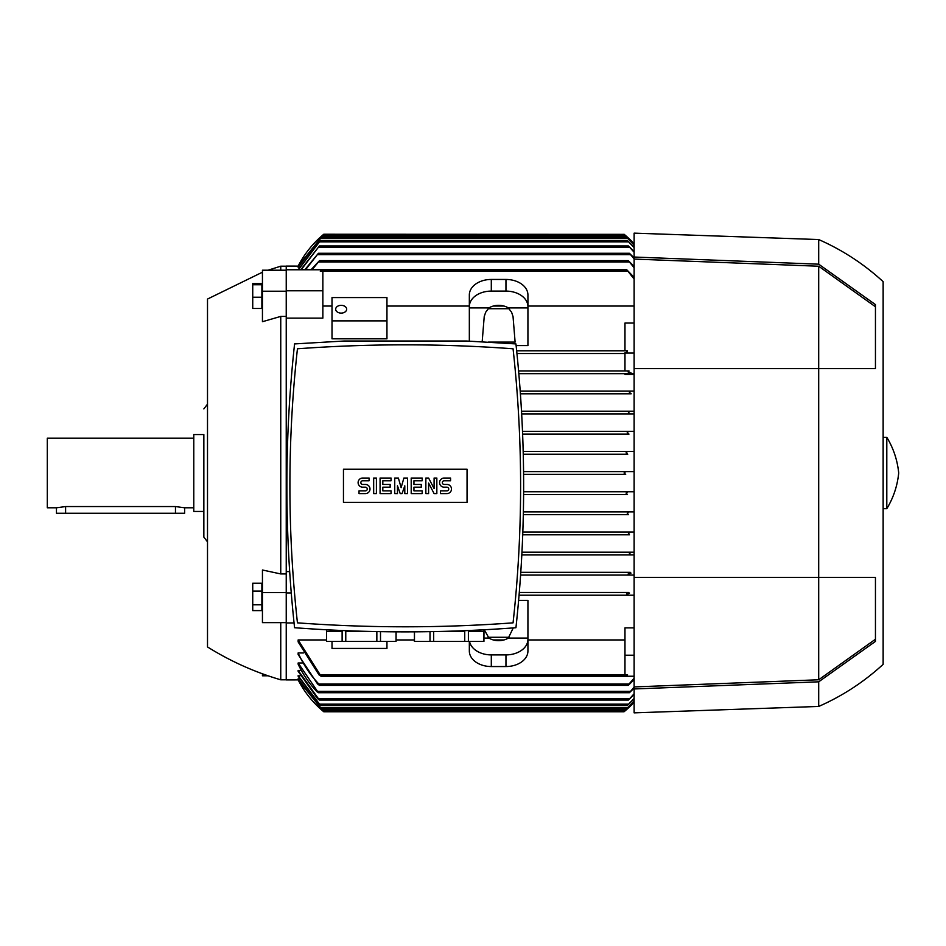 <?xml version="1.0" encoding="UTF-8"?>
<svg xmlns="http://www.w3.org/2000/svg" width="946" height="946" viewBox="0 0 946 946"><rect width="100%" height="100%" fill="white"/><g stroke="black" fill="none" stroke-linecap="round" stroke-linejoin="round"><path stroke-width="1.42" d="M203.851 434.545L203.851 537.08L203.851 434.545L193.776 434.545L193.776 511.455L203.851 511.455M193.776 438.211L47.3 438.211L47.3 507.789L56.453 507.789L65.605 506.559L175.471 506.559L184.624 507.789L193.776 507.789M184.624 507.789L184.624 513.276L56.453 513.276L56.453 507.789M262.444 272.2L207.505 299.054L207.505 646.946C230.41 661.254 254.829 672.216 280.749 679.807L286.236 679.807M286.236 266.193L280.749 266.193L280.749 270.213M286.236 316.413L280.749 316.413L262.444 321.711L262.444 291.226L286.236 291.226M280.749 316.413L280.749 573.938L286.236 573.938M298.581 679.89L286.236 679.902L286.236 266.098L298.581 266.11M280.749 622.634L280.749 679.807M482.176 341.754L484.222 316.567L485.676 312.239L488.94 307.923A14.651 10.359 0 0 1 498.637 305.333A14.651 10.359 0 0 1 508.321 307.923L527.927 307.923L527.927 345.586L516.114 345.586M332.011 338.822L386.949 338.822L386.949 297.564L332.011 297.564L332.011 338.822M628.298 372.298L628.995 370.927L518.609 370.927L624.975 370.927L624.975 352.811L627.304 352.811L627.494 350.789L624.975 350.789L624.975 323.047L634.127 323.047M624.975 353.532L516.954 353.532L624.975 353.532M627.304 352.811L627.293 350.789L516.67 350.789L624.975 350.789M634.127 306.055L527.927 306.055M503.993 306.055L493.28 306.055M469.334 306.055L386.949 306.055M332.011 306.055L322.858 306.055M286.236 290.777L322.858 290.777L322.858 318.128L286.236 318.128M286.236 571.609L289.665 571.609M518.633 600.414L527.927 600.414L527.927 638.077L508.321 638.077A14.651 10.359 180 0 1 498.637 640.667A14.651 10.359 180 0 1 488.94 638.077L484.293 629.764M298.144 678.779L321.758 709.193L298.144 679.051L299.48 678.779M298.144 675.669L320.564 705.539L298.144 676.213L300.414 675.669M298.144 670.454L319.405 700.04L317.631 698.668L298.144 671.293L298.144 670.454L301.384 670.454M298.144 664.139L298.144 662.98L302.389 662.98M634.127 679.595L628.298 685.389L628.995 684.017L318.837 684.017L319.523 685.389L317.596 684.017L298.144 654.502L298.144 652.965L303.43 652.965M298.144 639.945L321.072 676.236L319.003 674.865L298.144 641.92L298.144 639.945L326.524 639.945M396.102 639.945L414.407 639.945M493.28 639.945L503.993 639.945M527.927 639.945L624.975 639.945M321.072 676.236L626.76 676.236L627.494 674.64L624.975 674.64L624.975 627.872L634.127 627.872M634.127 595.211L519.082 595.211L627.293 595.211L626.76 593.84L627.293 595.211L634.127 595.211M624.821 711.12L634.127 702.228A100.702 100.702 0 0 1 624.053 711.759L323.78 711.759L298.144 679.89A100.702 100.702 0 0 0 323.78 711.759L323.094 711.191M322.148 710.387L625.59 710.47M634.127 701.459L626.075 709.193L634.127 701.223M634.127 698.905L627.269 705.539L634.127 698.42M634.127 694.494L628.428 700.04L634.127 693.749M634.127 688.12L629.409 692.72L634.127 687.092M316.934 691.68C309.153 683.461 302.85 674.214 298.037 663.926M298.144 662.98L318.424 692.72L629.409 692.72M318.837 684.017L628.995 684.017L634.127 678.247M298.132 652.941C303.418 664.802 310.465 675.314 319.251 684.455M626.843 676.236L634.127 676.236M624.975 655.223L634.127 655.223M628.83 592.468L519.307 592.468L628.83 592.468M626.536 594.549L629.539 593.142M628.995 575.073L520.619 575.073L628.995 575.073L628.298 573.702L628.995 575.073L634.127 575.073M630.237 572.33L520.797 572.33L630.237 572.33M628.156 574.293L631.029 573.11M634.127 554.935L521.837 554.935L630.249 554.935L629.409 553.564L631.218 552.192L634.127 552.192L521.979 552.192L631.218 552.192M629.457 534.797L522.748 534.797L629.457 534.797L628.428 533.426L630.202 532.054L634.127 532.054L522.854 532.054L630.036 532.054M628.487 514.659L523.351 514.659L628.487 514.659L627.269 513.276L628.995 511.904L634.127 511.904L523.41 511.904L628.995 511.904M627.482 494.51L523.646 494.51L627.482 494.51L626.075 493.138L627.742 491.766L634.127 491.766L523.658 491.766L627.742 491.766M625.625 474.372L523.623 474.372L625.684 474.372L624.053 473L625.684 471.628L634.127 471.628L523.599 471.628L625.59 471.628M627.742 454.234L523.292 454.234L627.742 454.234L626.075 452.862L627.482 451.49L634.127 451.49L523.221 451.49L627.47 451.49M299.48 267.221L298.144 266.949L321.758 236.807L626.075 236.807L634.127 244.541M323.402 234.549L323.78 234.241A100.702 100.702 0 0 0 298.144 266.098L323.78 234.241L624.183 234.348M521.837 554.935L630.249 554.935M469.334 641.447L469.334 651.025A21.971 15.538 0 0 0 491.305 666.552L505.956 666.552A21.971 15.538 0 0 0 527.927 651.025L527.927 638.077M509.114 637.285L488.148 637.285M513.229 627.919L508.321 638.077M488.94 638.077L483.985 638.077M527.927 639.366A21.971 15.538 180 0 1 505.956 654.904L491.305 654.904A21.971 15.538 180 0 1 469.535 641.447M469.334 341.139L469.334 306.634A21.971 15.538 0 0 1 491.305 291.096L505.956 291.096A21.971 15.538 0 0 1 527.927 306.634L527.927 307.923M527.927 306.634L527.927 294.975A21.971 15.538 180 0 0 505.956 279.448L491.305 279.448A21.971 15.538 180 0 0 469.334 294.975L469.334 306.634M508.321 307.923L511.597 312.239L513.039 316.567L515.109 342.097L488.396 342.097M469.334 307.923L488.94 307.923M488.148 308.715L509.114 308.715M624.975 353.047L634.127 353.047M628.995 370.927L624.975 370.927M631.029 372.89L628.156 371.707M634.127 373.67L518.846 373.67L634.127 373.67M634.127 374.391L624.975 374.391L624.975 373.67M520.229 391.065L634.127 391.065L520.229 391.065M286.236 592.953L291.238 592.953M286.236 622.953L294.064 622.953M634.127 279.07L626.76 269.764L321.072 269.764L320.339 271.36L322.858 271.36L322.858 290.777M286.236 269.764L320.99 269.764M311.033 269.764L319.523 260.611L312.085 269.764M319.523 260.611L628.298 260.611L634.127 266.405M634.127 267.753L628.298 260.611M628.995 434.096L522.641 434.096L628.995 434.096L627.269 432.724L628.487 431.341L634.127 431.341M521.695 413.946L634.127 413.946L521.695 413.946L630.202 413.946L628.428 412.574L629.457 411.203L634.127 411.203L521.542 411.203L629.457 411.203M522.535 431.341L628.487 431.341L522.535 431.341M631.218 393.808L520.43 393.808L631.218 393.808L629.409 392.436L630.249 391.065M634.127 247.58L627.269 240.461L634.127 247.095M298.156 269.764L320.564 240.461L298.428 269.764M320.564 705.539L627.269 705.539M320.564 240.461L627.269 240.461M300.733 269.764L319.405 245.96L628.428 245.96L634.127 251.506M319.405 700.04L628.428 700.04M319.405 245.96L301.195 269.764M634.127 252.251L628.428 245.96M304.837 269.764L318.424 253.28L629.409 253.28L634.127 257.88M318.424 692.72L316.614 691.349M318.424 253.28L305.546 269.764M634.127 258.908L629.409 253.28M319.523 685.389L628.298 685.389M626.76 676.236L627.494 674.64M626.76 269.764L634.127 277.367M321.072 269.764L320.339 271.36M323.78 234.241L322.148 235.613L625.684 235.613L624.053 234.241A100.702 100.702 0 0 1 634.127 243.772L625.684 235.613M321.758 709.193L626.075 709.193M321.758 236.807L298.144 267.221M634.127 244.778L626.075 236.807M627.281 432.18L627.304 432.878M627.375 433.055L628.049 433.812M628.511 412.799L629.161 413.591M627.293 350.789L626.76 352.16L627.494 350.789M469.334 625.401L474.525 625.164M474.703 625.164L479.717 624.916M480 624.904L492.192 624.23M318.317 624.23L330.509 624.904M330.793 624.916L335.806 625.164M335.984 625.164L341.175 625.401M376.851 631.609L376.851 641.447L345.775 641.447L345.775 631.384L366.599 631.384M396.031 631.857L396.031 641.447L376.851 641.447M380.505 641.447L380.505 631.68M396.102 631.857L396.031 641.447M443.911 631.384L464.734 631.384L464.734 641.447L414.407 641.447L414.407 631.857M468.388 641.447L468.388 631.384L483.926 631.384L483.926 641.447L464.734 641.447M483.985 629.776L483.926 641.447M414.478 641.447L414.478 631.857M430.004 631.68L430.004 641.447M433.658 641.447L433.658 631.609M326.583 641.447L326.583 631.384L342.121 631.384L342.121 641.447L326.524 641.447L326.524 629.776M345.775 641.447L342.121 641.447M294.573 343.918C284.308 438.518 284.308 533.118 294.573 627.718C368.361 633.252 442.149 633.252 515.937 627.718C526.201 533.118 526.201 438.518 515.937 343.918L466.248 341.009L344.261 341.009L294.573 343.918M405.255 626.796A1470.995 1470.995 0 0 0 513.063 622.846A1248.72 1248.72 0 0 0 513.063 348.79A1470.995 1470.995 0 0 0 297.446 348.79A1248.72 1248.72 0 0 0 297.446 622.846A1470.995 1470.995 0 0 0 405.255 626.796M467.052 502.385L343.457 502.385L343.457 469.251L467.052 469.251L467.052 502.385M434.096 488.562L434.096 478.037L436.839 478.037L436.839 493.599L434.096 493.599L428.597 483.075L428.597 493.599L425.854 493.599L425.854 478.037L428.597 478.037L434.096 488.562M407.549 478.037L407.549 493.599L404.793 493.599L404.793 485.818L402.05 493.599L400.217 493.599L397.474 485.818L397.474 493.599L394.73 493.599L394.73 478.037L398.384 478.037L401.139 487.651L403.883 478.037L407.549 478.037M373.67 493.599L373.67 478.037L376.413 478.037L376.413 493.599L373.67 493.599M362.685 478.037A4.576 4.576 0 0 0 358.108 482.614A4.576 4.576 0 0 0 362.685 487.19L365.428 487.19A1.833 1.833 0 0 1 367.261 489.023A1.833 1.833 0 0 1 365.428 490.856L359.019 490.856L359.019 493.599L365.428 493.599A4.576 4.576 0 0 0 370.004 489.023A4.576 4.576 0 0 0 365.428 484.447L362.685 484.447A1.833 1.833 0 0 1 360.852 482.614A1.833 1.833 0 0 1 362.685 480.781L369.094 480.781L369.094 478.037L362.685 478.037M382.823 480.781L382.823 484.447L390.154 484.447L390.154 487.19L382.823 487.19L382.823 490.856L391.065 490.856L391.065 493.599L380.079 493.599L380.079 478.037L391.065 478.037L391.065 480.781L382.823 480.781M413.946 480.781L413.946 484.447L421.277 484.447L421.277 487.19L413.946 487.19L413.946 490.856L422.188 490.856L422.188 493.599L411.203 493.599L411.203 478.037L422.188 478.037L422.188 480.781L413.946 480.781M444.159 478.037A4.576 4.576 0 0 0 439.583 482.614A4.576 4.576 0 0 0 444.159 487.19L446.914 487.19A1.833 1.833 0 0 1 448.735 489.023A1.833 1.833 0 0 1 446.914 490.856L440.505 490.856L440.505 493.599L446.914 493.599A4.576 4.576 0 0 0 451.49 489.023A4.576 4.576 0 0 0 446.914 484.447L444.159 484.447A1.833 1.833 0 0 1 442.326 482.614A1.833 1.833 0 0 1 444.159 480.781L450.568 480.781L450.568 478.037L444.159 478.037M386.949 641.447L386.949 648.436L332.011 648.436L332.011 641.447M332.011 320.871L386.949 320.871M335.676 309.224A5.499 3.879 180 0 1 341.175 305.333A5.499 3.879 180 0 1 346.662 309.224A5.499 3.879 180 0 1 341.175 313.102A5.499 3.879 180 0 1 335.676 309.224M634.127 688.96L634.127 712.858L818.692 706.449L818.692 681.818L634.127 688.96L634.127 577.367L818.692 577.367L818.692 679.772L634.127 686.926M634.127 257.04L818.692 264.182L818.692 239.551L634.127 233.142L634.127 577.367M634.127 259.074L818.692 266.228L818.692 577.367L875.452 577.367L875.452 641.4L818.692 681.818M875.452 639.236L818.692 679.772M818.692 266.228L875.452 306.764M818.692 264.182L875.452 304.6L875.452 368.633L634.127 368.633M818.692 239.551C842.496 250.028 863.982 264.064 883.138 281.66L883.138 664.34C863.982 681.936 842.496 695.972 818.692 706.449M886.804 473L886.804 508.7C893.462 497.702 897.423 485.795 898.7 473C897.423 460.205 893.462 448.298 886.804 437.3L886.804 473M286.236 592.634L262.444 592.634L262.444 570L280.749 573.938M262.444 673.8L262.444 675.787L268.049 675.787M286.236 270.213L262.444 270.213L262.444 291.226M261.888 297.221L261.888 283.564L252.736 283.564L252.736 308.479L261.888 308.479L261.888 297.221L252.736 297.221M261.888 284.758L252.736 284.758M286.236 622.634L262.444 622.634L262.444 592.634M261.888 610.619L261.888 583.233L252.736 583.233L252.736 610.619L261.888 610.619M261.888 604.801L252.736 604.801M261.888 591.12L252.736 591.12M65.605 513.276L65.605 506.559M175.471 513.276L175.471 506.559M320.351 707.821L627.482 707.821M319.346 704.155L628.487 704.155L319.346 704.155M318.376 698.668L629.457 698.668L318.376 698.668M317.584 691.349L630.249 691.349L317.584 691.349M505.956 654.904L505.956 666.552M491.305 654.904L491.305 666.552M505.956 279.448L505.956 291.096M491.305 279.448L491.305 291.096M318.837 261.983L628.995 261.983M319.346 241.845L628.487 241.845M318.376 247.332L629.457 247.332M317.584 254.651L630.249 254.651M320.54 674.865L627.293 674.865M320.54 271.135L627.293 271.135M320.351 238.179L627.482 238.179M203.851 408.92L207.505 404.143M207.505 541.857L203.851 537.08M280.749 266.193L268.049 270.213M883.138 508.7L886.804 508.7M883.138 437.3L886.804 437.3"/></g></svg>
